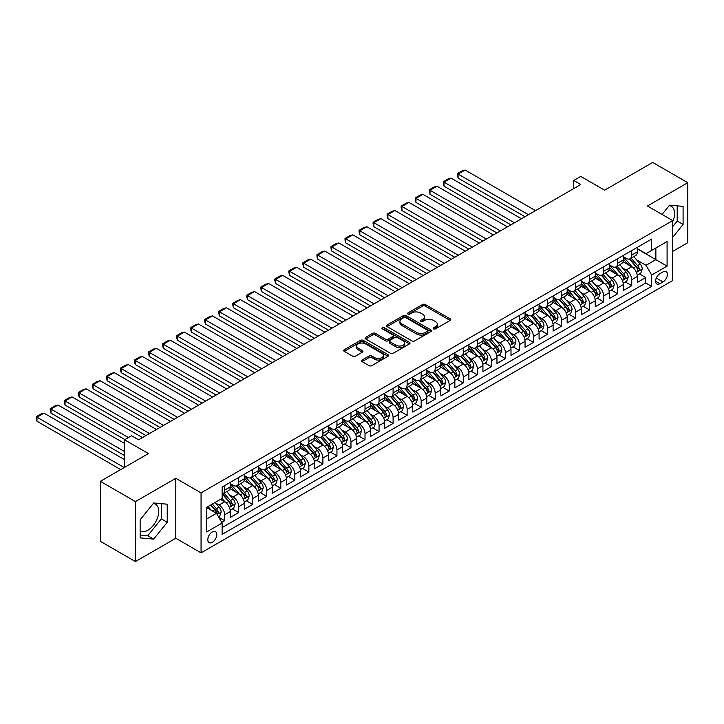 <?xml version="1.0" encoding="UTF-8"?>
<svg xmlns="http://www.w3.org/2000/svg" width="724" height="724" viewBox="0 0 724 724"><rect width="100%" height="100%" fill="white"/><g stroke="black" fill="none" stroke-linecap="round" stroke-linejoin="round"><path stroke-width="1.09" d="M433.558 328.877A1.367 0.787 0 0 0 435.486 328.877L450.129 320.424A1.946 1.122 0 0 0 450.699 319.628A1.946 1.122 0 0 0 450.129 318.832L425.323 304.514A1.946 1.122 0 0 0 422.572 304.514L407.929 312.967A1.367 0.787 0 0 0 407.531 313.528A1.367 0.787 0 0 0 407.929 314.08A1.367 0.787 0 0 0 409.856 314.08L411.757 312.985A6.235 3.602 0 0 1 420.572 312.985L422.635 314.18A6.235 3.602 0 0 1 424.463 316.723A6.235 3.602 0 0 1 422.635 319.275L420.744 320.361A1.367 0.787 0 0 0 420.345 320.922A1.367 0.787 0 0 0 420.744 321.483A1.367 0.787 0 0 0 422.671 321.483L424.572 320.388A6.235 3.602 0 0 1 433.386 320.388L435.45 321.583A6.235 3.602 0 0 1 437.278 324.126A6.235 3.602 0 0 1 435.45 326.669L433.558 327.764A1.367 0.787 0 0 0 433.16 328.316A1.367 0.787 0 0 0 433.558 328.877L433.558 327.764M140.148 531.099A15.485 8.941 120 0 0 147.796 530.285A15.485 8.941 120 0 0 157.913 516.637A15.485 8.941 120 0 0 155.533 504.23A15.485 8.941 120 0 0 153.253 503.533M212.295 542.321A6.353 3.665 120 0 0 216.449 536.719A6.353 3.665 120 0 0 215.471 531.633A6.353 3.665 120 0 0 212.295 531.95A6.353 3.665 120 0 0 208.141 537.543A6.353 3.665 120 0 0 209.118 542.638A6.353 3.665 120 0 0 212.295 542.321M669.112 205.697A15.485 8.941 -60 0 1 671.401 206.403A15.485 8.941 -60 0 1 672.714 221.698M362.081 360.036A1.946 1.122 0 0 0 361.511 360.833A1.946 1.122 0 0 0 362.081 361.629L369.041 365.647A1.946 1.122 0 0 0 371.801 365.647L388.055 356.262A1.946 1.122 0 0 0 388.625 355.466A1.946 1.122 0 0 0 388.055 354.669L363.258 340.352A1.946 1.122 0 0 0 360.498 340.352L344.244 349.737A1.946 1.122 0 0 0 343.674 350.534A1.946 1.122 0 0 0 344.244 351.33L352.642 356.181A1.946 1.122 0 0 0 355.403 356.181L362.362 352.163A1.946 1.122 0 0 0 362.932 351.366A1.946 1.122 0 0 0 362.362 350.57L358.19 348.172A5.213 3.014 0 0 1 356.661 346.036A5.213 3.014 0 0 1 359.882 343.257A5.213 3.014 0 0 1 365.566 343.909L381.892 353.339A5.213 3.014 0 0 1 383.412 355.466A5.213 3.014 0 0 1 380.2 358.244A5.213 3.014 0 0 1 374.516 357.593L371.801 356.027A1.946 1.122 0 0 0 369.041 356.027L362.081 360.036L362.081 361.629L369.041 357.647L369.041 356.027M672.714 251.382L687.8 242.667L687.8 182.692L652.704 162.429L604.63 190.186L580.766 176.412L573.752 180.466L580.766 184.52L138.601 439.803L131.578 435.748L124.564 439.803L124.564 467.351M135.442 501.596L135.442 561.571L175.796 538.267L175.796 478.293L135.442 501.596L100.346 481.333L148.429 453.577L124.564 439.803M175.796 478.293L201.064 492.881L672.714 220.585L672.714 280.55L201.064 552.855L201.064 492.881M687.8 182.692L647.446 205.996L672.714 220.585M411.893 340.904A1.946 1.122 0 0 0 414.644 340.904L430.907 331.52A1.946 1.122 0 0 0 431.477 330.723A1.946 1.122 0 0 0 430.907 329.927L406.101 315.61A1.946 1.122 0 0 0 403.349 315.61L387.087 324.995A1.946 1.122 0 0 0 386.516 325.791A1.946 1.122 0 0 0 387.087 326.587L411.893 340.904M382.878 329.176A1.367 0.787 0 0 1 384.263 329.366L409.458 343.909L393.223 353.276A1.946 1.122 0 0 1 390.462 353.276L365.665 338.959L365.665 337.366A1.946 1.122 0 0 0 365.095 338.162A1.946 1.122 0 0 0 365.665 338.959M365.665 337.366L372.625 333.348A1.946 1.122 0 0 1 375.376 333.348L385.44 339.158A1.946 1.122 0 0 0 388.191 339.158L392.806 336.497A1.946 1.122 0 0 0 393.376 335.701A1.946 1.122 0 0 0 392.806 334.904L382.335 328.859A1.367 0.787 0 0 1 381.937 328.298A1.367 0.787 0 0 1 382.779 327.574A1.367 0.787 0 0 1 384.263 327.746L409.476 342.298A1.946 1.122 0 0 1 410.056 343.095A1.946 1.122 0 0 1 409.476 343.891L409.476 342.298M135.442 561.571L100.346 541.308L100.346 481.333M221.734 522.366L224.648 520.683L218.82 517.316M215.508 503.008L219.028 505.035A7.937 4.588 60 0 1 224.648 514.764L230.259 511.524L230.259 517.443L238.685 512.574L232.295 508.891M229.544 494.899L233.074 496.936A7.937 4.588 60 0 1 238.685 506.664L244.296 503.415L244.296 509.334L252.721 504.474L246.332 500.782M243.581 486.799L247.11 488.827A7.937 4.588 60 0 1 252.721 498.555L258.332 495.316L258.332 501.234L266.758 496.365L260.368 492.682M257.617 478.691L261.147 480.727A7.937 4.588 60 0 1 266.758 490.456L272.378 487.207L272.378 493.125L280.794 488.266L274.405 484.573M271.654 470.591L275.183 472.618A7.937 4.588 60 0 1 280.794 482.347L286.414 479.107L286.414 485.026L294.831 480.157L288.442 476.473M285.69 462.482L289.22 464.518A7.937 4.588 60 0 1 294.831 474.247L300.451 470.998L300.451 476.917L308.867 472.057L302.487 468.365M299.727 454.382L303.256 456.419A7.937 4.588 60 0 1 308.867 466.138L314.488 462.898L314.488 468.817L322.904 463.948L316.524 460.265M313.764 446.274L317.293 448.31A7.937 4.588 60 0 1 322.904 458.039L328.524 454.79L328.524 460.708L336.941 455.849L330.56 452.156M327.809 438.174L331.33 440.21A7.937 4.588 60 0 1 336.941 449.93L342.561 446.69L342.561 452.609L350.977 447.74L344.597 444.056M341.846 430.065L345.366 432.101A7.937 4.588 60 0 1 350.977 441.83L356.597 438.581L356.597 444.5L365.014 439.64L358.633 435.948M355.882 421.965L359.403 424.002A7.937 4.588 60 0 1 365.014 433.721L370.634 430.481L370.634 436.4L379.059 431.531L372.67 427.848M369.919 413.857L373.439 415.893A7.937 4.588 60 0 1 379.059 425.622L384.67 422.373L384.67 428.291L393.096 423.431L386.707 419.739M383.955 405.757L387.476 407.793A7.937 4.588 60 0 1 393.096 417.513L398.707 414.273L398.707 420.192L407.132 415.323L400.743 411.639M397.992 397.648L401.512 399.684A7.937 4.588 60 0 1 407.132 409.413L412.743 406.164L412.743 412.083L421.169 407.223L414.78 403.53M412.028 389.548L415.549 391.584A7.937 4.588 60 0 1 421.169 401.304L426.78 398.064L426.78 403.983L435.205 399.114L428.816 395.431M426.065 381.439L429.585 383.476A7.937 4.588 60 0 1 435.205 393.204L440.816 389.955L440.816 395.874L449.242 391.014L442.853 387.322M440.102 373.34L443.622 375.376A7.937 4.588 60 0 1 449.242 385.096L454.853 381.856L454.853 387.774L463.279 382.906L456.889 379.222M454.138 365.231L457.659 367.267A7.937 4.588 60 0 1 463.279 376.996L468.89 373.747L468.89 379.666L477.315 374.806L470.926 371.113M468.175 357.131L471.695 359.167A7.937 4.588 60 0 1 477.315 368.887L482.926 365.647L482.926 371.566L491.352 366.697L484.962 363.014M482.211 349.022L485.741 351.059A7.937 4.588 60 0 1 491.352 360.787L496.963 357.538L496.963 363.457L505.388 358.597L498.999 354.905M496.248 340.923L499.777 342.959A7.937 4.588 60 0 1 505.388 352.678L510.999 349.439L510.999 355.357L519.425 350.488L513.035 346.805M510.284 332.814L513.814 334.85A7.937 4.588 60 0 1 519.425 344.579L525.045 341.339L525.045 347.248L533.461 342.389L527.072 338.696M524.321 324.714L527.85 326.75A7.937 4.588 60 0 1 533.461 336.47L539.081 333.23L539.081 339.149L547.498 334.28L541.109 330.596M538.357 316.605L541.887 318.641A7.937 4.588 60 0 1 547.498 328.37L553.118 325.13L553.118 331.04L561.534 326.18L555.154 322.488M552.394 308.505L555.923 310.542A7.937 4.588 60 0 1 561.534 320.261L567.154 317.022L567.154 322.94L575.571 318.071L569.191 314.388M566.43 300.397L569.96 302.433A7.937 4.588 60 0 1 575.571 312.162L581.191 308.922L581.191 314.831L589.608 309.972L583.227 306.288M580.476 292.297L583.996 294.333A7.937 4.588 60 0 1 589.608 304.053L595.228 300.813L595.228 306.732L603.644 301.863L597.264 298.179M594.513 284.188L598.033 286.224A7.937 4.588 60 0 1 603.644 295.953L609.264 292.713L609.264 298.623L617.681 293.763L611.3 290.08M608.549 276.088L612.07 278.125A7.937 4.588 60 0 1 617.681 287.844L623.301 284.604L623.301 290.523L631.726 285.654L631.726 279.745A7.937 4.588 -120 0 0 626.106 270.016L622.586 267.98M625.337 281.971L631.726 285.654M230.259 511.524A7.937 4.588 -120 0 0 224.648 501.795L220.44 499.37M244.296 503.415A7.937 4.588 -120 0 0 238.685 493.696L230.006 488.682M258.332 495.316A7.937 4.588 -120 0 0 252.721 485.587L244.042 480.573M272.378 487.207A7.937 4.588 -120 0 0 266.758 477.487L258.079 472.473M286.414 479.107A7.937 4.588 -120 0 0 280.794 469.378L272.115 464.374M300.451 470.998A7.937 4.588 -120 0 0 294.831 461.279L286.152 456.265M314.488 462.898A7.937 4.588 -120 0 0 308.867 453.17L300.188 448.165M328.524 454.79A7.937 4.588 -120 0 0 322.904 445.07L314.225 440.056M342.561 446.69A7.937 4.588 -120 0 0 336.941 436.961L328.262 431.957M356.597 438.581A7.937 4.588 -120 0 0 350.977 428.861L342.298 423.848M370.634 430.481A7.937 4.588 -120 0 0 365.014 420.753L356.335 415.748M384.67 422.373A7.937 4.588 -120 0 0 379.059 412.653L370.371 407.639M398.707 414.273A7.937 4.588 -120 0 0 393.096 404.544L384.408 399.539M412.743 406.164A7.937 4.588 -120 0 0 407.132 396.444L398.444 391.431M426.78 398.064A7.937 4.588 -120 0 0 421.169 388.336L412.481 383.331M440.816 389.955A7.937 4.588 -120 0 0 435.205 380.236L426.526 375.222M454.853 381.856A7.937 4.588 -120 0 0 449.242 372.127L440.563 367.122M468.89 373.747A7.937 4.588 -120 0 0 463.279 364.027L454.6 359.014M482.926 365.647A7.937 4.588 -120 0 0 477.315 355.918L468.636 350.914M496.963 357.538A7.937 4.588 -120 0 0 491.352 347.819L482.673 342.805M510.999 349.439A7.937 4.588 -120 0 0 505.388 339.71L496.709 334.705M525.045 341.339A7.937 4.588 -120 0 0 519.425 331.61L510.746 326.596M539.081 333.23A7.937 4.588 -120 0 0 533.461 323.501L524.782 318.497M553.118 325.13A7.937 4.588 -120 0 0 547.498 315.402L538.819 310.388M567.154 317.022A7.937 4.588 -120 0 0 561.534 307.293L552.855 302.288M581.191 308.922A7.937 4.588 -120 0 0 575.571 299.193L566.892 294.179M595.228 300.813A7.937 4.588 -120 0 0 589.608 291.084L580.929 286.08M609.264 292.713A7.937 4.588 -120 0 0 603.644 282.984L594.965 277.971M623.301 284.604A7.937 4.588 -120 0 0 617.681 274.876L609.002 269.871M663.021 271.88L659.935 273.663A6.154 3.557 120 0 0 655.917 279.084A6.154 3.557 120 0 0 656.858 284.016A6.154 3.557 120 0 0 659.935 283.718L663.021 281.935A6.154 3.557 120 0 0 667.048 276.505A6.154 3.557 120 0 0 666.098 271.572A6.154 3.557 120 0 0 663.021 271.88M206.684 518.981L216.503 513.307L222.123 523.027L222.123 534.375L651.654 286.387L651.654 275.039L646.043 265.319L636.622 259.88M222.123 523.027L206.684 531.95L206.684 507.307L222.123 498.393L222.123 487.044L651.654 239.056L651.654 250.404L667.094 241.49L667.094 266.124L651.654 275.039M230.259 483.641L233.074 485.261A7.937 4.588 60 0 0 237.038 485.659L242.658 482.419A7.937 4.588 -120 0 0 244.296 478.781L244.296 474.247M244.296 475.541L247.11 477.161A7.937 4.588 60 0 0 251.074 477.55L256.694 474.311A7.937 4.588 -120 0 0 258.332 470.681L258.332 466.138M258.332 467.433L261.147 469.052A7.937 4.588 60 0 0 265.111 469.451L270.731 466.211A7.937 4.588 -120 0 0 272.378 462.573L272.378 458.039M272.378 459.333L275.183 460.953A7.937 4.588 60 0 0 279.147 461.342L284.767 458.102A7.937 4.588 -120 0 0 286.414 454.473L286.414 449.93M286.414 451.224L289.22 452.844A7.937 4.588 60 0 0 293.184 453.242L298.804 450.002A7.937 4.588 -120 0 0 300.451 446.364L300.451 441.83M300.451 443.124L303.256 444.744A7.937 4.588 60 0 0 307.229 445.133L312.84 441.893A7.937 4.588 -120 0 0 314.488 438.264L314.488 433.721M314.488 435.015L317.293 436.635A7.937 4.588 60 0 0 321.266 437.034L326.877 433.794A7.937 4.588 -120 0 0 328.524 430.156L328.524 425.622M328.524 426.916L331.33 428.536A7.937 4.588 60 0 0 335.303 428.925L340.913 425.685A7.937 4.588 -120 0 0 342.561 422.056L342.561 417.513M342.561 418.807L345.366 420.436A7.937 4.588 60 0 0 349.339 420.825L354.95 417.585A7.937 4.588 -120 0 0 356.597 413.947L356.597 409.413M356.597 410.707L359.403 412.327A7.937 4.588 60 0 0 363.376 412.716L368.987 409.476A7.937 4.588 -120 0 0 370.634 405.847L370.634 401.304M370.634 402.598L373.439 404.227A7.937 4.588 60 0 0 377.412 404.616L383.023 401.377A7.937 4.588 -120 0 0 384.67 397.738L384.67 393.204M384.67 394.499L387.476 396.118A7.937 4.588 60 0 0 391.449 396.508L397.06 393.268A7.937 4.588 -120 0 0 398.707 389.639L398.707 385.096M398.707 386.39L401.512 388.019A7.937 4.588 60 0 0 405.485 388.408L411.096 385.168A7.937 4.588 -120 0 0 412.743 381.53L412.743 376.996M412.743 378.29L415.549 379.91A7.937 4.588 60 0 0 419.522 380.299L425.133 377.059A7.937 4.588 -120 0 0 426.78 373.43L426.78 368.887M426.78 370.181L429.585 371.81A7.937 4.588 60 0 0 433.558 372.199L439.169 368.959A7.937 4.588 -120 0 0 440.816 365.321L440.816 360.787M440.816 362.081L443.622 363.701A7.937 4.588 60 0 0 447.595 364.091L453.215 360.851A7.937 4.588 -120 0 0 454.853 357.222L454.853 352.678M454.853 353.973L457.659 355.602A7.937 4.588 60 0 0 461.631 355.991L467.251 352.751A7.937 4.588 -120 0 0 468.89 349.113L468.89 344.579M468.89 345.873L471.695 347.493A7.937 4.588 60 0 0 475.668 347.891L481.288 344.642A7.937 4.588 -120 0 0 482.926 341.013L482.926 336.47M482.926 337.764L485.741 339.393A7.937 4.588 60 0 0 489.705 339.782L495.325 336.542A7.937 4.588 -120 0 0 496.963 332.904L496.963 328.37M496.963 329.664L499.777 331.284A7.937 4.588 60 0 0 503.741 331.683L509.361 328.434A7.937 4.588 -120 0 0 510.999 324.804L510.999 320.261M510.999 321.556L513.814 323.185A7.937 4.588 60 0 0 517.778 323.574L523.398 320.334A7.937 4.588 -120 0 0 525.045 316.696L525.045 312.162M525.045 313.456L527.85 315.076A7.937 4.588 60 0 0 531.814 315.474L537.434 312.225A7.937 4.588 -120 0 0 539.081 308.596L539.081 304.053M539.081 305.347L541.887 306.976A7.937 4.588 60 0 0 545.851 307.365L551.471 304.125A7.937 4.588 -120 0 0 553.118 300.487L553.118 295.953M553.118 297.247L555.923 298.867A7.937 4.588 60 0 0 559.896 299.265L565.507 296.016A7.937 4.588 -120 0 0 567.154 292.387L567.154 287.844M567.154 289.148L569.96 290.767A7.937 4.588 60 0 0 573.933 291.157L579.544 287.917A7.937 4.588 -120 0 0 581.191 284.279L581.191 279.745M581.191 281.039L583.996 282.659A7.937 4.588 60 0 0 587.969 283.057L593.58 279.808A7.937 4.588 -120 0 0 595.228 276.179L595.228 271.636M595.228 272.939L598.033 274.559A7.937 4.588 60 0 0 602.006 274.948L607.617 271.708A7.937 4.588 -120 0 0 609.264 268.07L609.264 263.536M609.264 264.83L612.07 266.45A7.937 4.588 60 0 0 616.043 266.848L621.654 263.599A7.937 4.588 -120 0 0 623.301 259.97L623.301 255.427M222.123 527.57L645.763 282.984L645.763 277.554L637.337 282.414L637.337 276.505A7.937 4.588 -120 0 0 631.726 266.776L623.038 261.762M623.301 256.73L626.106 258.35A7.937 4.588 -120 0 0 630.079 258.739A7.937 4.588 -120 0 0 631.726 255.101L631.726 250.567M630.079 258.739L635.69 255.5A7.937 4.588 -120 0 0 637.337 251.862L637.337 247.327M224.648 485.587L224.648 490.13A7.937 4.588 60 0 1 223.001 493.759A7.937 4.588 60 0 1 222.123 494.085M223.001 493.759L228.621 490.519A7.937 4.588 -120 0 0 230.259 486.89L230.259 482.347M238.685 477.487L238.685 482.021A7.937 4.588 60 0 1 237.038 485.659M252.721 469.378L252.721 473.921A7.937 4.588 60 0 1 251.074 477.55M266.758 461.279L266.758 465.813A7.937 4.588 60 0 1 265.111 469.451M280.794 453.17L280.794 457.713A7.937 4.588 60 0 1 279.147 461.342M294.831 445.07L294.831 449.604A7.937 4.588 60 0 1 293.184 453.242M308.867 436.961L308.867 441.504A7.937 4.588 60 0 1 307.229 445.133M322.904 428.861L322.904 433.395A7.937 4.588 60 0 1 321.266 437.034M336.941 420.753L336.941 425.296A7.937 4.588 60 0 1 335.303 428.925M350.977 412.653L350.977 417.187A7.937 4.588 60 0 1 349.339 420.825M365.014 404.544L365.014 409.087A7.937 4.588 60 0 1 363.376 412.716M379.059 396.444L379.059 400.978A7.937 4.588 60 0 1 377.412 404.616M393.096 388.336L393.096 392.879A7.937 4.588 60 0 1 391.449 396.508M407.132 380.236L407.132 384.77A7.937 4.588 60 0 1 405.485 388.408M421.169 372.127L421.169 376.67A7.937 4.588 60 0 1 419.522 380.299M435.205 364.027L435.205 368.561A7.937 4.588 60 0 1 433.558 372.199M449.242 355.918L449.242 360.462A7.937 4.588 60 0 1 447.595 364.091M463.279 347.819L463.279 352.353A7.937 4.588 60 0 1 461.631 355.991M477.315 339.71L477.315 344.253A7.937 4.588 60 0 1 475.668 347.891M491.352 331.61L491.352 336.144A7.937 4.588 60 0 1 489.705 339.782M505.388 323.501L505.388 328.044A7.937 4.588 60 0 1 503.741 331.683M519.425 315.402L519.425 319.936A7.937 4.588 60 0 1 517.778 323.574M533.461 307.293L533.461 311.836A7.937 4.588 60 0 1 531.814 315.474M547.498 299.193L547.498 303.727A7.937 4.588 60 0 1 545.851 307.365M561.534 291.084L561.534 295.627A7.937 4.588 60 0 1 559.896 299.265M575.571 282.984L575.571 287.519A7.937 4.588 60 0 1 573.933 291.157M589.608 274.876L589.608 279.419A7.937 4.588 60 0 1 587.969 283.057M603.644 266.776L603.644 271.31A7.937 4.588 60 0 1 602.006 274.948M617.681 258.667L617.681 263.21A7.937 4.588 60 0 1 616.043 266.848M617.681 287.844L617.681 293.763M603.644 295.953L603.644 301.863M589.608 304.053L589.608 309.972M575.571 312.162L575.571 318.071M561.534 320.261L561.534 326.18M547.498 328.37L547.498 334.28M533.461 336.47L533.461 342.389M519.425 344.579L519.425 350.488M505.388 352.678L505.388 358.597M491.352 360.787L491.352 366.697M477.315 368.887L477.315 374.806M463.279 376.996L463.279 382.906M449.242 385.096L449.242 391.014M435.205 393.204L435.205 399.114M421.169 401.304L421.169 407.223M407.132 409.413L407.132 415.323M393.096 417.513L393.096 423.431M379.059 425.622L379.059 431.531M365.014 433.721L365.014 439.64M350.977 441.83L350.977 447.74M336.941 449.93L336.941 455.849M322.904 458.039L322.904 463.948M308.867 466.138L308.867 472.057M294.831 474.247L294.831 480.157M280.794 482.347L280.794 488.266M266.758 490.456L266.758 496.365M252.721 498.555L252.721 504.474M238.685 506.664L238.685 512.574M224.648 514.764L224.648 520.683M216.503 513.307L206.684 507.633M646.043 265.319L655.863 259.644L655.863 247.97L667.094 241.49M637.337 248.947L667.094 266.124M637.337 248.622L646.043 253.644L651.654 250.404M175.796 538.267L201.064 552.855M573.752 180.466L573.752 188.566M639.373 273.871L645.763 277.554M645.763 282.984L651.654 286.387M672.714 237.345L683.094 224.422L683.094 206.367L669.555 205.154L662.08 214.449M140.148 537.896L153.687 539.109L167.235 522.257L167.235 504.194L153.687 502.981L140.148 519.832L140.148 537.896M672.714 226.612L677.202 221.019L677.202 205.833M677.202 221.019L683.094 224.422M140.148 535.018L147.796 535.706L161.343 518.855L161.343 503.669M161.343 518.855L167.235 522.257M147.796 535.706L153.687 539.109M434.101 329.067L435.45 328.289A6.235 3.602 0 0 0 437.278 325.746L437.278 324.126M424.463 316.723L424.463 318.343A6.235 3.602 0 0 1 422.635 320.895L421.287 321.673M450.102 320.442L425.323 306.134A1.946 1.122 0 0 0 422.572 306.134L408.472 314.27M430.88 331.538L406.101 317.23A1.946 1.122 0 0 0 403.349 317.23L387.114 326.605M427.459 331.284A1.367 0.787 0 0 0 427.857 330.723A1.367 0.787 0 0 0 427.459 330.171L405.693 317.601A1.367 0.787 0 0 0 403.766 317.601L401.766 318.75A6.235 3.602 0 0 0 399.938 321.302A6.235 3.602 0 0 0 401.766 323.845L416.644 332.434A6.235 3.602 0 0 0 425.468 332.434L427.459 331.284L427.459 332.904A1.367 0.787 0 0 0 427.857 332.343L427.857 330.723M399.938 321.302L399.938 322.922A6.235 3.602 0 0 0 401.766 325.465L401.766 323.845M427.459 332.904L425.468 334.054A6.235 3.602 0 0 1 416.644 334.054L401.766 325.465M365.692 338.977L372.625 334.977L372.625 333.348M393.376 335.701L393.376 337.321A1.946 1.122 0 0 1 392.806 338.117L388.191 340.778A1.946 1.122 0 0 1 385.44 340.778L375.376 334.977A1.946 1.122 0 0 0 372.625 334.977M395.874 345.185A5.213 3.014 0 0 0 401.558 345.837A5.213 3.014 0 0 0 404.77 343.058A5.213 3.014 0 0 0 403.25 340.932L397.494 337.61A1.946 1.122 0 0 0 394.734 337.61L390.118 340.271A1.946 1.122 0 0 0 389.548 341.067A1.946 1.122 0 0 0 390.118 341.864L395.874 345.185L395.874 346.805A5.213 3.014 0 0 0 401.558 347.457A5.213 3.014 0 0 0 404.77 344.678L404.77 343.058M389.548 341.067L389.548 342.687A1.946 1.122 0 0 0 390.118 343.484L390.118 341.864M395.874 346.805L390.118 343.484M383.412 355.466L383.412 357.086A5.213 3.014 0 0 1 380.2 359.864A5.213 3.014 0 0 1 374.516 359.213L371.801 357.647A1.946 1.122 0 0 0 369.041 357.647M356.661 346.036L356.661 347.656A5.213 3.014 0 0 0 358.19 349.792L358.19 348.172M362.335 352.181L358.19 349.792M388.028 356.28L363.258 341.972A1.946 1.122 0 0 0 360.498 341.972L344.262 351.348M637.22 275.111L640.849 273.02L642.251 268.966A5.258 3.041 -120 0 0 640.197 264.025L633.79 256.595M528.475 214.702L458.084 174.068L465.107 170.013L535.498 210.657M632.505 267.292L624.893 258.486A15.186 8.769 -120 0 0 623.301 256.812M458.084 178.113L457.315 173.615L458.084 174.068L458.084 178.113L524.972 216.729M628.332 264.821L624.079 259.889A12.607 7.276 -120 0 0 623.301 259.047M629.364 259.029L635.853 266.541A5.258 3.041 60 0 1 637.726 270.161C638.514 271.219 639.075 270.894 639.41 269.183A5.258 3.041 -120 0 0 637.536 265.563L631.12 258.142M629.744 258.902L636.713 266.975A2.679 1.548 60 0 1 637.391 268.025L639.41 269.183M637.726 270.161L638.106 270.785M457.315 173.615L462.229 170.783L465.107 170.013M623.183 283.211L626.812 281.12L628.215 277.066A5.258 3.041 -120 0 0 626.16 272.124L619.753 264.703M514.438 222.811L444.047 182.167L451.061 178.113L521.461 218.757M618.468 275.392L610.857 266.586A15.186 8.769 -120 0 0 609.264 264.921M444.047 186.222L443.278 183.344L443.278 181.724L444.047 182.167L444.047 186.222L510.936 224.838M614.296 272.921L610.042 267.998A12.607 7.276 -120 0 0 609.264 267.147M615.328 267.129L621.816 274.64A5.258 3.041 60 0 1 623.69 278.26C624.477 279.319 625.038 279.002 625.373 277.292A5.258 3.041 -120 0 0 623.5 273.672L617.083 266.242M615.708 267.011L622.676 275.075A2.679 1.548 60 0 1 623.355 276.125L625.373 277.292M623.69 278.26L624.07 278.885M443.278 181.724L448.183 178.882L451.061 178.113M609.146 291.32L612.776 289.22L614.178 285.175A5.258 3.041 -120 0 0 612.124 280.233L605.716 272.803M500.402 230.911L430.011 190.276L437.024 186.222L507.424 226.865M604.431 283.5L596.82 274.695A15.186 8.769 -120 0 0 595.228 273.02M430.011 194.322L429.242 189.824L430.011 190.276L430.011 194.322L496.899 232.938M600.259 281.03L596.006 276.097A12.607 7.276 -120 0 0 595.228 275.256M601.291 275.238L607.771 282.749A5.258 3.041 60 0 1 609.653 286.369C610.441 287.428 611.002 287.102 611.337 285.392A5.258 3.041 -120 0 0 609.463 281.772L603.047 274.351M601.671 275.111L608.64 283.184A2.679 1.548 60 0 1 609.318 284.233L611.337 285.392M609.653 286.369L610.033 286.994M429.242 189.824L434.147 186.991L437.024 186.222M595.11 299.419L598.739 297.329L600.142 293.274A5.258 3.041 -120 0 0 598.087 288.333L591.68 280.912M486.365 239.02L415.974 198.376L422.988 194.322L493.388 234.965M590.395 291.6L582.784 282.794A15.186 8.769 -120 0 0 581.191 281.129M415.974 202.43L415.205 199.553L415.205 197.933L415.974 198.376L415.974 202.43L482.863 241.047M586.223 289.129L581.969 284.206A12.607 7.276 -120 0 0 581.191 283.356M587.255 283.337L593.734 290.849A5.258 3.041 60 0 1 595.617 294.469C596.404 295.528 596.965 295.211 597.3 293.501A5.258 3.041 -120 0 0 595.427 289.881L589.01 282.451M587.635 283.22L594.603 291.283A2.679 1.548 60 0 1 595.282 292.333L597.3 293.501M595.617 294.469L595.997 295.093M415.205 197.933L420.11 195.091L422.988 194.322M581.073 307.528L584.693 305.428L586.105 301.383A5.258 3.041 -120 0 0 584.051 296.442L577.643 289.012M472.329 247.119L401.938 206.476L408.951 202.43L479.351 243.074M576.358 299.709L568.747 290.903A15.186 8.769 -120 0 0 567.154 289.229M401.938 210.53L401.159 207.652L401.159 206.032L401.938 206.476L401.938 210.53L468.817 249.147M572.186 297.238L567.924 292.306A12.607 7.276 -120 0 0 567.154 291.464M573.218 291.446L579.698 298.958A5.258 3.041 60 0 1 581.58 302.578C582.368 303.637 582.929 303.311 583.263 301.6A5.258 3.041 -120 0 0 581.381 297.98L574.974 290.559M573.598 291.32L580.567 299.392A2.679 1.548 60 0 1 581.245 300.442L583.263 301.6M581.58 302.578L581.96 303.202M401.159 206.032L406.074 203.2L408.951 202.43M567.037 315.628L570.657 313.537L572.06 309.483A5.258 3.041 -120 0 0 570.014 304.542L563.598 297.121M458.292 255.228L387.901 214.585L394.915 210.53L465.315 251.174M562.313 307.809L554.711 299.003A15.186 8.769 -120 0 0 553.118 297.338M387.901 218.639L387.123 215.761L387.123 214.141L387.901 214.585L387.901 218.639L454.781 257.255M558.15 305.338L553.887 300.415A12.607 7.276 -120 0 0 553.118 299.564M559.172 299.546L565.661 307.057A5.258 3.041 60 0 1 567.544 310.677C568.331 311.736 568.892 311.411 569.227 309.709A5.258 3.041 -120 0 0 567.345 306.089L560.937 298.659M559.562 299.428L566.53 307.492A2.679 1.548 60 0 1 567.2 308.542L569.227 309.709M567.544 310.677L567.924 311.302M387.123 214.141L392.037 211.299L394.915 210.53M553 323.737L556.62 321.637L558.023 317.592A5.258 3.041 -120 0 0 555.978 312.65L549.561 305.22M444.255 263.328L373.865 222.684L380.878 218.639L451.278 259.283M548.276 315.917L540.674 307.112A15.186 8.769 -120 0 0 539.081 305.438M373.865 226.739L373.086 223.861L373.086 222.241L373.865 222.684L373.865 226.739L440.744 265.355M544.104 313.447L539.851 308.514A12.607 7.276 -120 0 0 539.081 307.673M545.136 307.655L551.625 315.157A5.258 3.041 60 0 1 553.498 318.786C554.294 319.845 554.856 319.519 555.19 317.809A5.258 3.041 -120 0 0 553.308 314.189L546.901 306.768M545.525 307.528L552.493 315.601A2.679 1.548 60 0 1 553.163 316.65L555.19 317.809M553.498 318.786L553.887 319.411M373.086 222.241L378 219.408L380.878 218.639M538.964 331.836L542.584 329.746L543.986 325.691A5.258 3.041 -120 0 0 541.941 320.75L535.525 313.329M430.219 271.437L359.828 230.793L366.842 226.739L437.242 267.382M534.24 324.017L526.638 315.212A15.186 8.769 -120 0 0 525.045 313.546M359.828 234.847L359.05 231.97L359.05 230.35L359.828 230.793L359.828 234.847L426.708 273.464M530.068 321.547L525.814 316.623A12.607 7.276 -120 0 0 525.045 315.773M531.099 315.755L537.588 323.266A5.258 3.041 60 0 1 539.461 326.886C540.258 327.945 540.819 327.619 541.154 325.918A5.258 3.041 -120 0 0 539.271 322.298L532.864 314.868M531.488 315.637L538.457 323.7A2.679 1.548 60 0 1 539.127 324.75L541.154 325.918M539.461 326.886L539.851 327.51M359.05 230.35L363.964 227.508L366.842 226.739M524.918 339.945L528.547 337.846L529.95 333.8A5.258 3.041 -120 0 0 527.905 328.859L521.488 321.429M416.182 279.536L345.791 238.893L352.805 234.847L423.205 275.491M520.203 332.126L512.601 323.32A15.186 8.769 -120 0 0 510.999 321.646M345.791 242.947L345.013 240.069L345.013 238.449L345.791 238.893L345.791 242.947L412.671 281.564M516.031 329.655L511.778 324.723A12.607 7.276 -120 0 0 510.999 323.881M517.063 323.863L523.552 331.366A5.258 3.041 60 0 1 525.425 334.995C526.221 336.054 526.782 335.728 527.117 334.017A5.258 3.041 -120 0 0 525.235 330.397L518.827 322.976M517.443 323.737L524.42 331.809A2.679 1.548 60 0 1 525.09 332.859L527.117 334.017M525.425 334.995L525.814 335.619M345.013 238.449L349.927 235.617L352.805 234.847M510.882 348.045L514.511 345.954L515.913 341.9A5.258 3.041 -120 0 0 513.868 336.959L507.452 329.538M402.146 287.645L331.746 247.002L338.769 242.947L409.16 283.591M506.166 340.226L498.565 331.42A15.186 8.769 -120 0 0 496.963 329.755M331.746 251.056L330.977 248.178L330.977 246.558L331.746 247.002L331.746 251.056L398.634 289.672M501.994 337.755L497.741 332.832A12.607 7.276 -120 0 0 496.963 331.981M503.026 331.963L509.515 339.475A5.258 3.041 60 0 1 511.388 343.095C512.185 344.153 512.746 343.828 513.072 342.126A5.258 3.041 -120 0 0 511.198 338.506L504.791 331.076M503.406 331.845L510.384 339.909A2.679 1.548 60 0 1 511.054 340.959L513.072 342.126M511.388 343.095L511.778 343.719M330.977 246.558L335.891 243.717L338.769 242.947M496.845 356.154L500.474 354.054L501.877 350.009A5.258 3.041 -120 0 0 499.831 345.067L493.415 337.637M388.109 295.745L317.709 255.101L324.732 251.056L395.123 291.7M492.13 348.334L484.528 339.529A15.186 8.769 -120 0 0 482.926 337.855M317.709 259.156L316.94 256.278L316.94 254.658L317.709 255.101L317.709 259.156L384.598 297.772M487.958 345.864L483.704 340.932A12.607 7.276 -120 0 0 482.926 340.09M488.99 340.072L495.478 347.574A5.258 3.041 60 0 1 497.352 351.203C498.148 352.262 498.709 351.936 499.035 350.226A5.258 3.041 -120 0 0 497.162 346.606L490.745 339.185M489.37 339.945L496.347 348.018A2.679 1.548 60 0 1 497.017 349.068L499.035 350.226M497.352 351.203L497.741 351.828M316.94 254.658L321.854 251.825L324.732 251.056M482.808 364.253L486.438 362.163L487.84 358.108A5.258 3.041 -120 0 0 485.795 353.167L479.379 345.746M374.073 303.854L303.673 263.21L310.696 259.156L381.086 299.799M478.093 356.434L470.491 347.629A15.186 8.769 -120 0 0 468.89 345.963M303.673 267.265L302.904 264.387L302.904 262.767L303.673 263.21L303.673 267.265L370.561 305.881M473.921 353.964L469.668 349.04A12.607 7.276 -120 0 0 468.89 348.19M474.953 348.172L481.442 355.683A5.258 3.041 60 0 1 483.315 359.303C484.112 360.362 484.673 360.036 484.999 358.335A5.258 3.041 -120 0 0 483.125 354.706L476.709 347.285M475.333 348.045L482.311 356.118A2.679 1.548 60 0 1 482.98 357.167L484.999 358.335M483.315 359.303L483.695 359.928M302.904 262.767L307.818 259.925L310.696 259.156M468.772 372.362L472.401 370.263L473.804 366.217A5.258 3.041 -120 0 0 471.758 361.276L465.342 353.846M360.036 311.954L289.636 271.31L296.659 267.265L367.05 307.908M464.057 364.543L456.455 355.737A15.186 8.769 -120 0 0 454.853 354.063M289.636 275.364L288.867 272.486L288.867 270.867L289.636 271.31L289.636 275.364L356.525 313.981M459.885 362.072L455.631 357.14A12.607 7.276 -120 0 0 454.853 356.298M460.917 356.28L467.405 363.783A5.258 3.041 60 0 1 469.279 367.412C470.075 368.471 470.636 368.145 470.962 366.435A5.258 3.041 -120 0 0 469.089 362.815L462.672 355.384M461.297 356.154L468.265 364.226A2.679 1.548 60 0 1 468.944 365.276L470.962 366.435M469.279 367.412L469.659 368.036M288.867 270.867L293.781 268.034L296.659 267.265M454.735 380.462L458.364 378.371L459.767 374.317A5.258 3.041 -120 0 0 457.722 369.376L451.305 361.955M346 320.062L275.6 279.419L282.622 275.364L353.013 316.008M450.02 372.643L442.418 363.837A15.186 8.769 -120 0 0 440.816 362.172M275.6 283.473L274.83 280.595L274.83 278.975L275.6 279.419L275.6 283.473L342.488 322.089M445.848 370.172L441.595 365.249A12.607 7.276 -120 0 0 440.816 364.398M446.88 364.38L453.369 371.892A5.258 3.041 60 0 1 455.242 375.512C456.029 376.571 456.591 376.245 456.925 374.543A5.258 3.041 -120 0 0 455.052 370.914L448.636 363.493M447.26 364.253L454.229 372.326A2.679 1.548 60 0 1 454.907 373.376L456.925 374.543M455.242 375.512L455.622 376.136M274.83 278.975L279.745 276.134L282.622 275.364M440.699 388.571L444.328 386.471L445.731 382.426A5.258 3.041 -120 0 0 443.685 377.485L437.269 370.055M331.963 328.162L261.563 287.519L268.586 283.473L338.977 324.117M435.984 380.752L428.373 371.946A15.186 8.769 -120 0 0 426.78 370.272M261.563 291.573L260.794 288.695L260.794 287.075L261.563 287.519L261.563 291.573L328.452 330.189M431.812 378.281L427.558 373.349A12.607 7.276 -120 0 0 426.78 372.507M432.843 372.489L439.332 379.991A5.258 3.041 60 0 1 441.206 383.62C441.993 384.679 442.554 384.353 442.889 382.643A5.258 3.041 -120 0 0 441.016 379.023L434.599 371.593M433.224 372.362L440.192 380.435A2.679 1.548 60 0 1 440.871 381.485L442.889 382.643M441.206 383.62L441.586 384.245M260.794 287.075L265.708 284.242L268.586 283.473M426.662 396.671L430.291 394.58L431.694 390.526A5.258 3.041 -120 0 0 429.649 385.584L423.232 378.163M317.927 336.271L247.527 295.627L254.549 291.573L324.94 332.216M421.947 388.851L414.336 380.046A15.186 8.769 -120 0 0 412.743 378.381M247.527 299.682L246.757 296.804L246.757 295.184L247.527 295.627L247.527 299.682L314.415 338.298M417.775 386.381L413.522 381.458A12.607 7.276 -120 0 0 412.743 380.607M418.807 380.589L425.296 388.1A5.258 3.041 60 0 1 427.169 391.72C427.956 392.779 428.518 392.453 428.852 390.752A5.258 3.041 -120 0 0 426.979 387.123L420.563 379.702M419.187 380.462L426.155 388.535A2.679 1.548 60 0 1 426.834 389.584L428.852 390.752M427.169 391.72L427.549 392.345M246.757 295.184L251.671 292.342L254.549 291.573M412.626 404.779L416.255 402.68L417.658 398.634A5.258 3.041 -120 0 0 415.612 393.693L409.196 386.263M303.89 344.371L233.49 303.727L240.513 299.682L310.904 340.325M407.911 396.96L400.3 388.154A15.186 8.769 -120 0 0 398.707 386.48M233.49 307.781L232.721 304.904L232.721 303.284L233.49 303.727L233.49 307.781L300.379 346.398M403.739 394.489L399.485 389.557A12.607 7.276 -120 0 0 398.707 388.716M404.77 388.697L411.259 396.2A5.258 3.041 60 0 1 413.132 399.829C413.92 400.888 414.481 400.562 414.816 398.852A5.258 3.041 -120 0 0 412.942 395.232L406.526 387.802M405.15 388.571L412.119 396.643A2.679 1.548 60 0 1 412.798 397.693L414.816 398.852M413.132 399.829L413.513 400.453M232.721 303.284L237.635 300.451L240.513 299.682M398.589 412.879L402.218 410.789L403.621 406.734A5.258 3.041 -120 0 0 401.567 401.793L395.159 394.372M289.853 352.479L219.453 311.836L226.476 307.781L296.867 348.425M393.874 405.06L386.263 396.254A15.186 8.769 -120 0 0 384.67 394.589M219.453 315.89L218.684 313.012L218.684 311.392L219.453 311.836L219.453 315.89L286.342 354.507M389.702 402.589L385.449 397.666A12.607 7.276 -120 0 0 384.67 396.815M390.734 396.797L397.223 404.309A5.258 3.041 60 0 1 399.096 407.929C399.883 408.988 400.444 408.662 400.779 406.96A5.258 3.041 -120 0 0 398.906 403.331L392.489 395.91M391.114 396.671L398.082 404.743A2.679 1.548 60 0 1 398.761 405.793L400.779 406.96M399.096 407.929L399.476 408.553M218.684 311.392L223.598 308.551L226.476 307.781M384.553 420.988L388.182 418.888L389.584 414.843A5.258 3.041 -120 0 0 387.53 409.902L381.123 402.472M275.808 360.579L205.417 319.936L212.44 315.89L282.831 356.534M379.838 413.169L372.227 404.354A15.186 8.769 -120 0 0 370.634 402.689M205.417 323.99L204.648 321.112L204.648 319.492L205.417 319.936L205.417 323.99L272.305 362.606M375.666 410.689L371.412 405.766A12.607 7.276 -120 0 0 370.634 404.924M376.697 404.906L383.186 412.409A5.258 3.041 60 0 1 385.059 416.038C385.847 417.096 386.408 416.771 386.743 415.06A5.258 3.041 -120 0 0 384.869 411.44L378.453 404.01M377.077 404.779L384.046 412.852A2.679 1.548 60 0 1 384.725 413.902L386.743 415.06M385.059 416.038L385.44 416.662M204.648 319.492L209.562 316.659L212.44 315.89M370.516 429.088L374.145 426.997L375.548 422.943A5.258 3.041 -120 0 0 373.493 418.001L367.086 410.58M261.771 368.688L191.38 328.044L198.394 323.99L268.794 364.634M365.801 421.268L358.19 412.463A15.186 8.769 -120 0 0 356.597 410.798M191.38 332.099L190.611 329.221L190.611 327.601L191.38 328.044L191.38 332.099L258.269 370.715M361.629 418.798L357.375 413.875A12.607 7.276 -120 0 0 356.597 413.024M362.661 413.006L369.149 420.517A5.258 3.041 60 0 1 371.023 424.137C371.81 425.196 372.371 424.87 372.706 423.169A5.258 3.041 -120 0 0 370.833 419.54L364.416 412.119M363.041 412.879L370.009 420.952A2.679 1.548 60 0 1 370.688 422.002L372.706 423.169M371.023 424.137L371.403 424.762M190.611 327.601L195.516 324.759L198.394 323.99M356.479 437.196L360.109 435.097L361.511 431.052A5.258 3.041 -120 0 0 359.457 426.11L353.05 418.68M247.735 376.788L177.344 336.144L184.358 332.099L254.758 372.742M351.764 429.377L344.153 420.563A15.186 8.769 -120 0 0 342.561 418.897M177.344 340.199L176.575 337.321L176.575 335.701L177.344 336.144L177.344 340.199L244.232 378.815M347.592 426.898L343.339 421.974A12.607 7.276 -120 0 0 342.561 421.133M348.624 421.106L355.104 428.617A5.258 3.041 60 0 1 356.986 432.246C357.774 433.305 358.335 432.979 358.67 431.269A5.258 3.041 -120 0 0 356.796 427.649L350.38 420.219M349.004 420.988L355.973 429.061A2.679 1.548 60 0 1 356.651 430.11L358.67 431.269M356.986 432.246L357.366 432.871M176.575 335.701L181.48 332.868L184.358 332.099M342.443 445.296L346.072 443.206L347.475 439.151A5.258 3.041 -120 0 0 345.42 434.21L339.013 426.789M233.698 384.897L163.307 344.253L170.321 340.199L240.721 380.842M337.728 437.477L330.117 428.671A15.186 8.769 -120 0 0 328.524 426.997M163.307 348.307L162.538 345.429L162.538 343.81L163.307 344.253L163.307 348.307L230.196 386.924M333.556 435.006L329.302 430.083A12.607 7.276 -120 0 0 328.524 429.232M334.588 429.214L341.067 436.726A5.258 3.041 60 0 1 342.95 440.346C343.737 441.405 344.298 441.079 344.633 439.377A5.258 3.041 -120 0 0 342.76 435.748L336.343 428.327M334.968 429.088L341.936 437.16A2.679 1.548 60 0 1 342.615 438.21L344.633 439.377M342.95 440.346L343.33 440.97M162.538 343.81L167.443 340.968L170.321 340.199M328.406 453.405L332.026 451.305L333.438 447.26A5.258 3.041 -120 0 0 331.384 442.319L324.967 434.889M219.662 392.996L149.271 352.353L156.284 348.307L226.684 388.951M323.691 445.586L316.08 436.771A15.186 8.769 -120 0 0 314.488 435.106M149.271 356.407L148.492 353.529L148.492 351.909L149.271 352.353L149.271 356.407L216.15 395.023M319.519 443.106L315.257 438.183A12.607 7.276 -120 0 0 314.488 437.341M320.551 437.314L327.031 444.826A5.258 3.041 60 0 1 328.913 448.455C329.701 449.514 330.262 449.188 330.596 447.477A5.258 3.041 -120 0 0 328.714 443.857L322.307 436.427M320.931 437.196L327.9 445.269A2.679 1.548 60 0 1 328.578 446.319L330.596 447.477M328.913 448.455L329.293 449.079M148.492 351.909L153.407 349.077L156.284 348.307M314.37 461.505L317.99 459.414L319.393 455.36A5.258 3.041 -120 0 0 317.347 450.418L310.931 442.998M205.625 401.105L135.234 360.462L142.248 356.407L212.648 397.051M309.646 453.686L302.044 444.88A15.186 8.769 -120 0 0 300.451 443.206M135.234 364.516L134.456 361.638L134.456 360.018L135.234 360.462L135.234 364.516L202.114 403.132M305.483 451.215L301.22 446.292A12.607 7.276 -120 0 0 300.451 445.441M306.505 445.423L312.994 452.934A5.258 3.041 60 0 1 314.877 456.554C315.664 457.613 316.225 457.287 316.56 455.586A5.258 3.041 -120 0 0 314.678 451.957L308.27 444.536M306.895 445.296L313.863 453.369A2.679 1.548 60 0 1 314.533 454.419L316.56 455.586M314.877 456.554L315.257 457.179M134.456 360.018L139.37 357.176L142.248 356.407M300.333 469.614L303.953 467.514L305.356 463.469A5.258 3.041 -120 0 0 303.311 458.527L296.894 451.097M191.588 409.205L121.198 368.561L128.211 364.516L198.611 405.15M295.609 461.794L288.007 452.98A15.186 8.769 -120 0 0 286.414 451.314M121.198 372.616L120.419 369.738L120.419 368.118L121.198 368.561L121.198 372.616L188.077 411.232M291.437 459.315L287.184 454.391A12.607 7.276 -120 0 0 286.414 453.55M292.469 453.523L298.958 461.034A5.258 3.041 60 0 1 300.831 464.663C301.627 465.722 302.189 465.396 302.523 463.686A5.258 3.041 -120 0 0 300.641 460.066L294.234 452.636M292.858 453.405L299.827 461.478A2.679 1.548 60 0 1 300.496 462.518L302.523 463.686M300.831 464.663L301.22 465.288M120.419 368.118L125.333 365.285L128.211 364.516M286.297 477.713L289.917 475.623L291.32 471.568A5.258 3.041 -120 0 0 289.274 466.627L282.858 459.206M177.552 417.314L107.161 376.67L114.175 372.616L184.575 413.259M281.573 469.894L273.971 461.088A15.186 8.769 -120 0 0 272.378 459.414M107.161 380.724L106.383 377.847L106.383 376.227L107.161 376.67L107.161 380.724L174.041 419.341M277.401 467.423L273.147 462.5A12.607 7.276 -120 0 0 272.378 461.65M278.432 461.631L284.921 469.143A5.258 3.041 60 0 1 286.794 472.763C287.591 473.822 288.152 473.496 288.487 471.795A5.258 3.041 -120 0 0 286.604 468.166L280.197 460.745M278.821 461.505L285.79 469.577A2.679 1.548 60 0 1 286.46 470.627L288.487 471.795M286.794 472.763L287.184 473.387M106.383 376.227L111.297 373.385L114.175 372.616M272.251 485.822L275.88 483.723L277.283 479.677A5.258 3.041 -120 0 0 275.238 474.736L268.821 467.306M163.515 425.413L93.125 384.77L100.138 380.724L170.538 421.359M267.536 478.003L259.934 469.188A15.186 8.769 -120 0 0 258.332 467.523M93.125 388.824L92.346 385.946L92.346 384.326L93.125 384.77L93.125 388.824L160.004 427.441M263.364 475.523L259.111 470.6A12.607 7.276 -120 0 0 258.332 469.758M264.396 469.731L270.885 477.243A5.258 3.041 60 0 1 272.758 480.872C273.554 481.931 274.115 481.605 274.45 479.894A5.258 3.041 -120 0 0 272.568 476.274L266.161 468.844M264.776 469.614L271.753 477.686A2.679 1.548 60 0 1 272.423 478.727L274.45 479.894M272.758 480.872L273.147 481.496M92.346 384.326L97.26 381.494L100.138 380.724M258.215 493.922L261.844 491.831L263.246 487.777A5.258 3.041 -120 0 0 261.201 482.836L254.785 475.415M149.479 433.522L79.079 392.879L86.102 388.824L156.493 429.468M253.5 486.103L245.898 477.297A15.186 8.769 -120 0 0 244.296 475.623M79.079 396.933L78.31 394.055L78.31 392.435L79.079 392.879L79.079 396.933L145.967 435.549M249.328 483.632L245.074 478.709A12.607 7.276 -120 0 0 244.296 477.858M250.359 477.84L256.848 485.351A5.258 3.041 60 0 1 258.721 488.971C259.518 490.03 260.079 489.705 260.405 488.003A5.258 3.041 -120 0 0 258.531 484.374L252.124 476.953M250.739 477.713L257.717 485.786A2.679 1.548 60 0 1 258.387 486.836L260.405 488.003M258.721 488.971L259.111 489.596M78.31 392.435L83.224 389.593L86.102 388.824M244.178 502.031L247.807 499.931L249.21 495.886A5.258 3.041 -120 0 0 247.165 490.944L240.748 483.514M128.419 437.567L65.042 400.978L72.065 396.933L142.456 437.567M239.463 494.202L231.861 485.397A15.186 8.769 -120 0 0 230.259 483.732M65.042 405.033L64.273 402.155L64.273 400.535L65.042 400.978L65.042 405.033L124.917 439.595M235.291 491.732L231.037 486.809A12.607 7.276 -120 0 0 230.259 485.967M236.323 485.94L242.812 493.451A5.258 3.041 60 0 1 244.685 497.08C245.481 498.139 246.042 497.813 246.368 496.103A5.258 3.041 -120 0 0 244.495 492.483L238.078 485.053M236.703 485.822L243.68 493.895A2.679 1.548 60 0 1 244.35 494.935L246.368 496.103M244.685 497.08L245.074 497.705M64.273 400.535L69.187 397.702L72.065 396.933M230.142 510.13L233.771 508.04L235.173 503.985A5.258 3.041 -120 0 0 233.128 499.044L226.712 491.623M124.564 451.55L51.006 409.087L58.029 405.033L124.564 443.45M225.426 502.311L222.069 498.42M51.006 413.142L50.237 410.264L50.237 408.644L51.006 409.087L51.006 413.142L124.564 455.604M221.254 499.841L220.711 499.207M222.286 494.049L228.775 501.56A5.258 3.041 60 0 1 230.648 505.18C231.445 506.239 232.006 505.913 232.332 504.212A5.258 3.041 -120 0 0 230.458 500.583L224.042 493.162M222.666 493.922L229.644 501.994A2.679 1.548 60 0 1 230.313 503.044L232.332 504.212M230.648 505.18L231.028 505.805M50.237 408.644L55.151 405.802L58.029 405.033M218.539 516.827L219.734 516.14L221.137 512.094A5.258 3.041 -120 0 0 219.091 507.153L215.055 502.474M124.211 467.559L36.969 417.187L43.992 413.142L124.564 459.659M211.281 510.293L208.032 506.529M36.969 421.241L36.2 418.363L36.2 416.743L36.969 417.187L36.969 421.241L120.7 469.586M207.218 507.94L206.684 507.316M210.702 504.99L214.738 509.66A5.258 3.041 60 0 1 216.612 513.289C217.408 514.348 217.969 514.022 218.295 512.311A5.258 3.041 -120 0 0 216.422 508.691L212.385 504.013M211.028 504.8L215.598 510.103A2.679 1.548 60 0 1 216.277 511.144L218.295 512.311M216.612 513.289L216.992 513.913M36.2 416.743L41.114 413.911L43.992 413.142M219.028 505.035L224.648 501.795M233.074 496.936L238.685 493.696M247.11 488.827L252.721 485.587M261.147 480.727L266.758 477.487M275.183 472.618L280.794 469.378M289.22 464.518L294.831 461.279M303.256 456.419L308.867 453.17M317.293 448.31L322.904 445.07M331.33 440.21L336.941 436.961M345.366 432.101L350.977 428.861M359.403 424.002L365.014 420.753M373.439 415.893L379.059 412.653M387.476 407.793L393.096 404.544M401.512 399.684L407.132 396.444M415.549 391.584L421.169 388.336M429.585 383.476L435.205 380.236M443.622 375.376L449.242 372.127M457.659 367.267L463.279 364.027M471.695 359.167L477.315 355.918M485.741 351.059L491.352 347.819M499.777 342.959L505.388 339.71M513.814 334.85L519.425 331.61M527.85 326.75L533.461 323.501M541.887 318.641L547.498 315.402M555.923 310.542L561.534 307.293M569.96 302.433L575.571 299.193M583.996 294.333L589.608 291.084M598.033 286.224L603.644 282.984M612.07 278.125L617.681 274.876M626.106 270.016L631.726 266.776M631.726 255.101L637.337 251.862M224.648 490.13L230.259 486.89M238.685 482.021L244.296 478.781M252.721 473.921L258.332 470.681M266.758 465.813L272.378 462.573M280.794 457.713L286.414 454.473M294.831 449.604L300.451 446.364M308.867 441.504L314.488 438.264M322.904 433.395L328.524 430.156M336.941 425.296L342.561 422.056M350.977 417.187L356.597 413.947M365.014 409.087L370.634 405.847M379.059 400.978L384.67 397.738M393.096 392.879L398.707 389.639M407.132 384.77L412.743 381.53M421.169 376.67L426.78 373.43M435.205 368.561L440.816 365.321M449.242 360.462L454.853 357.222M463.279 352.353L468.89 349.113M477.315 344.253L482.926 341.013M491.352 336.144L496.963 332.904M505.388 328.044L510.999 324.804M519.425 319.936L525.045 316.696M533.461 311.836L539.081 308.596M547.498 303.727L553.118 300.487M561.534 295.627L567.154 292.387M575.571 287.519L581.191 284.279M589.608 279.419L595.228 276.179M603.644 271.31L609.264 268.07M617.681 263.21L623.301 259.97M631.726 279.745L637.337 276.505M656.297 278.043L663.021 281.935M655.582 281.202L659.935 283.718M435.45 328.289L435.45 326.669M420.744 321.483L420.744 320.361M422.635 320.895L422.635 319.275M407.929 314.08L407.929 312.967M422.572 306.134L422.572 304.514M425.323 306.134L425.323 304.514M450.129 320.424L450.129 318.832M387.087 326.587L387.087 324.995M403.349 317.23L403.349 315.61M406.101 317.23L406.101 315.61M430.907 331.52L430.907 329.927M416.644 334.054L416.644 332.434M425.468 334.054L425.468 332.434M375.376 334.977L375.376 333.348M385.44 340.778L385.44 339.158M388.191 340.778L388.191 339.158M392.806 338.117L392.806 336.497M384.263 329.366L384.263 327.746M371.801 357.647L371.801 356.027M374.516 359.213L374.516 357.593M362.362 352.163L362.362 350.57M344.244 351.33L344.244 349.737M360.498 341.972L360.498 340.352M363.258 341.972L363.258 340.352M388.055 356.262L388.055 354.669M636.414 272.414L642.215 269.066M624.893 258.486L625.617 258.061M637.536 265.563L640.197 264.025M633.337 267.989L635.853 266.541M622.378 280.514L628.179 277.165M610.857 266.586L611.581 266.17M623.5 273.672L626.16 272.124M619.301 276.088L621.816 274.64M608.341 288.623L614.142 285.274M596.82 274.695L597.544 274.269M609.463 281.772L612.124 280.233M605.264 284.197L607.771 282.749M594.304 296.722L600.106 293.374M582.784 282.794L583.508 282.378M595.427 289.881L598.087 288.333M591.227 292.297L593.734 290.849M580.268 304.831L586.069 301.483M568.747 290.903L569.471 290.478M581.381 297.98L584.051 296.442M577.191 300.406L579.698 298.958M566.231 312.931L572.032 309.582M554.711 299.003L555.435 298.587M567.345 306.089L570.014 304.542M563.154 308.505L565.661 307.057M552.195 321.04L557.996 317.691M540.674 307.112L541.398 306.686M553.308 314.189L555.978 312.65M549.118 316.614L551.625 315.157M538.158 329.139L543.959 325.791M526.638 315.212L527.362 314.795M539.271 322.298L541.941 320.75M535.081 324.714L537.588 323.266M524.122 337.248L529.923 333.9M512.601 323.32L513.325 322.895M525.235 330.397L527.905 328.859M521.045 332.823L523.552 331.366M510.085 345.348L515.877 342M498.565 331.42L499.289 331.004M511.198 338.506L513.868 336.959M507.008 340.923L509.515 339.475M496.049 353.457L501.841 350.108M484.528 339.529L485.252 339.103M497.162 346.606L499.831 345.067M492.972 349.031L495.478 347.574M482.012 361.557L487.804 358.208M470.491 347.629L471.215 347.212M483.125 354.706L485.795 353.167M478.935 357.131L481.442 355.683M467.976 369.665L473.768 366.317M456.455 355.737L457.17 355.312M469.089 362.815L471.758 361.276M464.899 365.24L467.405 363.783M453.939 377.765L459.731 374.417M442.418 363.837L443.133 363.421M455.052 370.914L457.722 369.376M450.862 373.34L453.369 371.892M439.893 385.874L445.694 382.525M428.373 371.946L429.097 371.521M441.016 379.023L443.685 377.485M436.825 381.439L439.332 379.991M425.857 393.974L431.658 390.625M414.336 380.046L415.06 379.629M426.979 387.123L429.649 385.584M422.789 389.548L425.296 388.1M411.82 402.082L417.621 398.734M400.3 388.154L401.024 387.729M412.942 395.232L415.612 393.693M408.743 397.648L411.259 396.2M397.784 410.182L403.585 406.834M386.263 396.254L386.987 395.838M398.906 403.331L401.567 401.793M394.707 405.757L397.223 404.309M383.747 418.291L389.548 414.942M372.227 404.354L372.951 403.938M384.869 411.44L387.53 409.902M380.67 413.857L383.186 412.409M369.711 426.391L375.512 423.042M358.19 412.463L358.914 412.047M370.833 419.54L373.493 418.001M366.634 421.965L369.149 420.517M355.674 434.5L361.475 431.151M344.153 420.563L344.877 420.146M356.796 427.649L359.457 426.11M352.597 430.065L355.104 428.617M341.637 442.599L347.439 439.251M330.117 428.671L330.841 428.255M342.76 435.748L345.42 434.21M338.561 438.174L341.067 436.726M327.601 450.708L333.402 447.36M316.08 436.771L316.804 436.355M328.714 443.857L331.384 442.319M324.524 446.274L327.031 444.826M313.564 458.808L319.365 455.459M302.044 444.88L302.768 444.464M314.678 451.957L317.347 450.418M310.487 454.382L312.994 452.934M299.528 466.917L305.329 463.568M288.007 452.98L288.731 452.563M300.641 460.066L303.311 458.527M296.451 462.482L298.958 461.034M285.491 475.016L291.292 471.668M273.971 461.088L274.695 460.672M286.604 468.166L289.274 466.627M282.414 470.591L284.921 469.143M271.455 483.125L277.256 479.777M259.934 469.188L260.658 468.772M272.568 476.274L275.238 474.736M268.378 478.691L270.885 477.243M257.418 491.225L263.21 487.876M245.898 477.297L246.622 476.881M258.531 484.374L261.201 482.836M254.341 486.799L256.848 485.351M243.382 499.334L249.174 495.985M231.861 485.397L232.585 484.98M244.495 492.483L247.165 490.944M240.305 494.899L242.812 493.451M229.345 507.434L235.137 504.085M230.458 500.583L233.128 499.044M226.268 503.008L228.775 501.56M217.173 514.456L221.101 512.194M216.422 508.691L219.091 507.153M212.467 510.972L214.738 509.66"/></g></svg>

